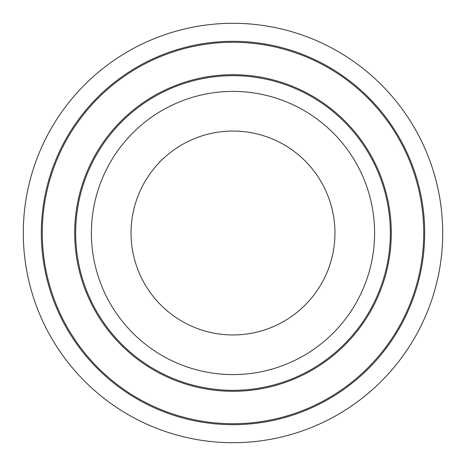 <?xml version="1.0" encoding="UTF-8"?>
<svg xmlns="http://www.w3.org/2000/svg" width="466" height="466" viewBox="0 0 466 466"><rect width="100%" height="100%" fill="white"/><g stroke="black" fill="none" stroke-linecap="round" stroke-linejoin="round"><path stroke-width="0.7" d="M442.7 233A209.7 209.7 0 0 1 128.15 414.606A209.7 209.7 0 0 1 128.15 51.394A209.7 209.7 0 0 1 442.7 233M390.333 233A157.333 157.333 0 0 1 154.333 369.253A157.333 157.333 0 0 1 154.333 96.747A157.333 157.333 0 0 1 390.333 233M131.051 233A101.949 101.949 0 0 0 283.975 321.29A101.949 101.949 0 0 0 283.975 144.71A101.949 101.949 0 0 0 131.051 233M91.406 233A141.594 141.594 0 0 0 303.797 355.622A141.594 141.594 0 0 0 303.797 110.378A141.594 141.594 0 0 0 91.406 233A141.594 141.594 0 0 0 303.797 355.622A141.594 141.594 0 0 0 303.797 110.378A141.594 141.594 0 0 0 91.406 233M423.728 233A190.728 190.728 0 0 1 137.639 398.174A190.728 190.728 0 0 1 137.639 67.826A190.728 190.728 0 0 1 423.728 233M424.683 233A191.683 191.683 0 0 0 137.161 66.999A191.683 191.683 0 0 0 137.161 399.001A191.683 191.683 0 0 0 424.683 233M391.289 233A158.289 158.289 0 0 0 153.856 95.914A158.289 158.289 0 0 0 153.856 370.086A158.289 158.289 0 0 0 391.289 233"/></g></svg>
